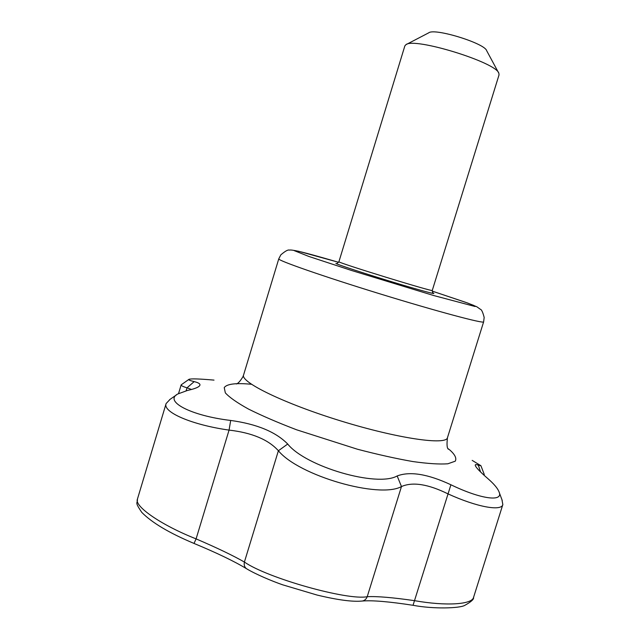 <?xml version="1.0" encoding="UTF-8"?>
<svg xmlns="http://www.w3.org/2000/svg" width="640" height="640" viewBox="0 0 640 640"><rect width="100%" height="100%" fill="white"/><g stroke="black" fill="none" stroke-linecap="round" stroke-linejoin="round"><path stroke-width="0.96" d="M501.944 499.704L502.84 504.576C501.416 511.392 477.328 507.264 448.04 493.896C428.168 484.12 412.648 481.672 401.472 486.552C379.544 498.984 298.816 475.768 278.392 450.752C268.368 439.616 251.928 432.736 229.064 430.104L196.096 538.88L194.016 543.432C169.336 533.072 151.928 522.72 141.776 512.376C134.136 501.144 137.776 503.944 137.4 499.216L137.4 499.216C134.192 506.32 161.352 525.192 196.096 538.88C216.92 547.816 233.024 555.536 244.4 562.048C267.552 578.16 347.752 600.72 367.216 596.696C376.96 596.184 392.76 597.512 414.616 600.68C446.304 606.256 472.032 604.48 473.544 597.44L473.544 597.44C474.08 599.208 471.112 601.88 464.632 605.448C459.456 608.336 433.44 609.176 413.04 605.296L448.072 493.808M194.016 543.432L194.008 543.432C216.968 552.968 234.448 561.376 246.456 568.672L246.824 568.904M278.416 450.664L244.4 562.048C243.816 564.952 244.504 567.16 246.456 568.672C255.496 574.192 272.312 581.256 282.696 584.824L316.968 595.024C337.656 600.008 352.784 602.008 362.344 601.024C364.648 600.552 366.272 599.112 367.216 596.696L401.472 486.552L397.168 475.952C410 471.104 427.92 474.048 450.912 484.768C481.32 499.512 504.32 502.288 498.864 491.448C497.376 487.968 493.688 483.672 487.8 478.56C480.584 472.264 476.472 468.048 475.464 465.92C474.776 464.448 475.736 464.2 478.352 465.184L480.936 465.736L472.192 460.384M361.76 601.088L362.344 601.024C372.216 600.184 389.112 601.608 413.04 605.296L413 605.296M214.016 380.112C199.336 378.816 190.992 378.56 188.976 379.328C188.096 379.792 189.832 380.56 194.184 381.616C200.096 383.056 201.48 384.808 198.328 386.856C196.368 388.088 192.736 389.288 187.424 390.464L177.688 394.024C163.912 401.376 190.984 415.768 230.688 420.448L229.064 430.104C191.824 424.88 162.416 412.088 166.112 403.568L170.08 399.344M191.52 389.472L187.008 387.832C182.92 386.568 180.968 385.584 181.16 384.872L181.856 384.368M484.12 474.064L484.264 474.472L483.408 474.648M448.064 493.84L450.912 484.768M498.608 72.832L486.648 50.656C484.736 43.256 434.456 27.784 428.712 32.832L406.36 44.456M230.688 420.448C256.8 424.032 275.808 431.896 287.712 444.032L278.448 450.712M287.712 444.032C305.848 466.8 377.232 487.472 397.168 475.952M480.528 471.912L478.352 465.184M194.184 381.616L187.008 387.832L186.128 390.76M432.832 292.856L432.28 290.424L499.04 74.872L498.856 73.296C496.576 62.432 413.88 36.992 405.896 44.696L404.856 45.896L338.92 261.704L337.088 263.4M294.168 250.616C296.36 250.408 311.176 254.304 338.632 262.312L298.776 251.32C293.328 250.176 290.216 249.776 289.456 250.12C288.088 249.512 285.208 251.088 280.824 254.864L278.776 258.832C277.08 260.264 322.744 276.256 380.112 293.896C437.472 311.552 484.232 323.992 483.632 321.856L484.168 317.44C482.84 312.28 481.6 309.584 480.464 309.344L476.792 306.752L467.656 303.032L432.168 291.088L465.48 302.256L473.832 305.448L475.104 306.512L433.584 295.496L351.688 270.52L308.896 256.464L294.168 250.616M432.36 292.688C439.576 295.576 420.672 290.552 391.928 281.824C363.232 273.112 335.984 264.112 335.872 263.368M448.152 448.728L449.984 450.136C455.048 454.688 456.8 458.376 455.24 461.192L447.84 463.792C439.504 464.4 427.832 463.656 412.84 461.552C396.192 458.64 377.704 454.528 357.368 449.208L296.632 429.8C277.944 422.656 261.92 415.752 248.552 409.096C237.176 402.808 229.44 397.4 225.336 392.864L224.232 387.616C226.776 383.928 235.848 382.808 251.432 384.264M483.632 321.856L447.456 437.712C446.304 445.416 398.056 438.6 341.008 421.008C283.936 403.496 240.2 382.008 243.576 374.992L278.776 258.832M432.28 290.424C435.12 292.664 337.312 262.616 338.936 261.744L338.92 261.704M502.84 504.576L473.544 597.44M166.112 403.568L137.4 499.216M484.264 474.472L484.032 475.224M181.16 384.872L178.568 393.496M499.176 492.312L502.248 500.504M169.624 399.656L176.768 394.68M480.968 465.848L484.184 474.232M181.544 384.584L188.824 379.448M447.456 437.712C446.68 444.392 446.976 448.216 448.336 449.168M243.576 374.992L242.928 376.744C240.344 381.008 238.176 383.416 236.408 383.968"/></g></svg>
